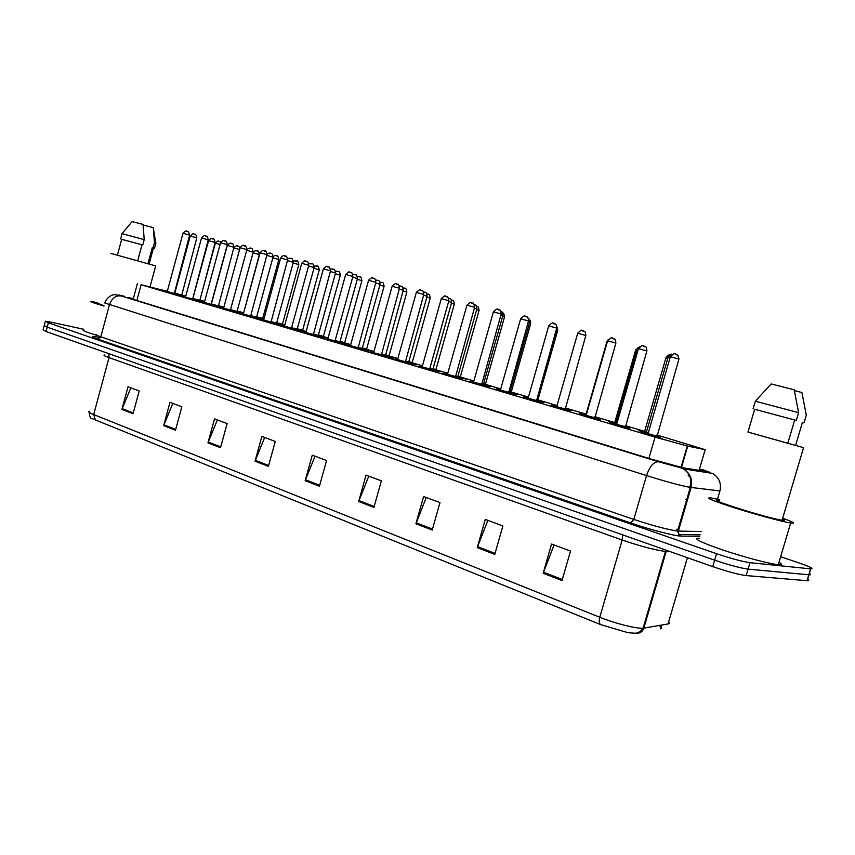 <?xml version="1.0" encoding="UTF-8"?>
<svg xmlns="http://www.w3.org/2000/svg" width="855" height="855" viewBox="0 0 855 855"><rect width="100%" height="100%" fill="white"/><g stroke="black" fill="none" stroke-linecap="round" stroke-linejoin="round"><path stroke-width="1.28" d="M393.813 357.775L385.103 355.445M366.656 349.556L357.764 347.419L366.667 349.588M349.342 344.629L339.948 342.107M313.026 334.198L328.064 338.163M282.46 324.708L284.683 325.349M302.691 330.682L306.079 331.665L302.713 330.703M306.015 331.879L297.155 329.474M262.731 318.883L263.853 319.204M412.228 363.012L405.067 361.387M435.975 370.023L441.779 371.893L435.997 370.055M459.776 377.055L466.285 379.139L459.787 377.087M485.512 384.654L491.486 386.588L483.396 384.472M511.376 392.285L517.425 394.262L509.804 392.274M537.506 400.001L544.133 402.16L537.015 400.3M565.412 408.241L571.653 410.293L565.059 408.583M594.653 416.866L600.018 418.672L594.535 417.272M625.24 425.908L629.269 427.318L625.133 426.282M656.832 435.248L658.713 436.071M208.588 240.618C213.002 236.098 211.73 239.731 213.194 238.94C213.793 238.246 214.445 239.421 215.15 242.478L208.577 240.661L192.877 298.481L199.45 300.287M256.628 317.654L250.226 316.2M236.108 311.605L230.401 310.333M218.068 306.261L211.078 304.626M191.264 299.026C193.155 299.592 193.219 299.645 191.456 299.197L184.83 297.294L192.257 298.737M199.504 300.768L204.409 302.221M204.377 302.317L192.247 299.047M276.667 323.575L270.575 322.217M297.219 329.656L291.47 328.406M317.462 335.652L323.906 337.661L317.472 335.673M340.012 342.299L345.644 344.095L340.023 342.331M366.998 350.486L357.657 347.974M385.167 355.648L390.938 357.508L385.188 355.68M413.531 364.262L404.96 361.964M432.908 369.766L432.256 369.606M457.82 377.13L445.551 373.763M483.46 384.707L489.552 386.695L481.247 384.515M509.869 392.509L516.046 394.54L508.233 392.498M537.068 400.557L543.342 402.62L536.053 400.717M565.123 408.85L570.403 410.699M594.46 417.518L600.52 419.538L594.46 417.55M625.048 426.56L629.643 428.216M656.651 435.9L660.701 437.407M172.87 293.586C174.783 294.152 174.847 294.195 173.052 293.746L166.533 291.876L167.259 291.502L174.506 293.511M181.388 295.413L185.631 296.653M185.61 296.738L173.875 293.618M242.991 314.384L255.795 318.113L243.023 314.373M221.199 308.003L223.273 308.527M211.142 304.797L204.014 302.83M192.311 299.229L185.246 297.273M270.64 322.41L263.308 320.379M291.534 328.587L284.127 326.535M312.994 334.946L302.072 331.954M335.053 341.476L327.497 339.371M357.721 348.188L344.212 344.554L357.743 348.22M370.333 352.175L385.017 356.524L373.314 352.933M405.024 362.189L391.195 358.459L405.035 362.221M429.712 369.488L421.804 367.276M443.66 373.892L442.601 373.582M481.312 384.761L473.2 382.484M500.025 390.457L514.592 394.828L500.068 390.436M536.106 400.984L522.619 397.276M564.375 409.353L556.338 407.087M594.417 418.245L580.192 414.333M624.674 427.201L610.374 423.278M642.864 432.897L641.549 432.502M166.907 291.865L175.692 294.526C179.603 295.52 179.026 295.274 173.96 293.821L166.939 291.854M167.313 291.299L141.118 284.736L655.037 437.119L687.281 445.989L705.161 449.698L656.907 434.992M185.749 296.215L181.303 295.028M174.762 293.286L173.95 293.073M644.905 431.454L625.304 425.672M615.034 422.637L594.717 416.642M586.07 414.087L565.358 407.974M557.033 405.516L537.164 399.659M528.454 397.083L511.311 392.028M500.741 388.907L485.458 384.397M473.862 380.977L457.895 376.264M447.774 373.272L435.911 369.777M422.456 365.801L412.163 362.766M397.853 358.544L389.068 355.947M373.945 351.49L366.581 349.31M350.71 344.629L344.704 342.855M328.117 337.96L323.382 336.56M306.133 331.473L302.617 330.436M284.736 325.157L282.385 324.462M263.906 319.011L262.656 318.637M237.754 311.284L237.134 311.102M223.721 307.682L218.004 306.09M243.493 313.496L237.038 311.69M263.778 319.471L256.564 317.462M284.619 325.595L276.603 323.404M447.593 373.945L446.748 373.55L447.646 373.753M473.67 381.672L471.693 380.913L473.2 381.266M500.538 389.613L498.754 388.822M526.167 396.923L525.066 396.592M553.292 404.928L552.159 404.597M586.22 414.932L580.075 412.847M615.878 423.695L608.846 421.344M639.764 430.482L638.514 430.108M204.463 302.007L199.429 300.575M306.603 332.905L305.363 332.413M327.743 339.157L326.899 338.783L327.807 338.986M350.336 345.848L349.022 345.324L350.304 345.623M373.56 352.73L381.009 354.569M397.457 359.805L395.138 358.95L396.987 359.399M421.932 366.774C419.399 366.143 419.442 366.239 422.071 367.052L420.927 366.474M473.435 382.292L470.891 381.255M500.303 390.243L496.99 388.972M528.476 398.58L523.869 396.923M552.736 405.462L551.571 405.12M586.434 415.722L580.128 413.574M616.818 424.711L609.594 422.285M648.208 433.998L640 431.283M780.647 556.755L797.918 562.569C810.059 566.758 814.345 568.864 810.764 568.874L749.985 562.676L748.082 569.131C740.28 568.041 729.133 565.048 714.641 560.164L47.217 327.166L44.225 325.531L47.217 327.166L714.641 560.164C729.133 565.048 740.28 568.041 748.082 569.131L808.798 574.784L748.082 569.131L746.18 575.575C738.357 574.539 727.22 571.557 712.739 566.63L46.052 331.516L43.081 329.848L44.129 325.894M809.364 573.587C810.989 574.528 810.871 574.923 809.001 574.795L809.001 574.795C810.871 574.923 810.989 574.528 809.364 573.587M562.013 580.556L570.509 551.058L551.561 544.026L543.171 573.235L562.013 580.556M554.061 544.945L543.171 573.235M494.756 554.403L502.879 525.943L485.277 519.413L477.25 547.595L494.756 554.403M487.863 520.374L477.25 547.595M432.213 530.079L439.983 502.601L423.588 496.509L415.915 523.741L432.213 530.079M426.25 497.503L415.915 523.741M373.913 507.4L381.362 480.831L366.047 475.156L358.683 501.479L373.913 507.4M368.772 476.16L358.683 501.479M133.049 413.735L139.215 390.938L128.004 386.781L121.902 409.395L133.049 413.735M130.858 387.839L121.902 409.395M175.478 430.236L181.859 406.766L169.974 402.352L163.658 425.64L175.478 430.236M172.817 403.41L163.658 425.64M220.505 447.742L227.131 423.578L214.509 418.886L207.957 442.869L220.505 447.742M217.33 419.933L207.957 442.869M268.395 466.37L275.278 441.447L261.844 436.467L255.036 461.176L268.395 466.37M264.644 437.504L255.036 461.176M319.428 486.217L326.578 460.492L312.257 455.181L305.182 480.67L319.428 486.217M315.014 456.207L305.182 480.67M600.488 624.545C599.088 623.306 598.853 620.89 599.783 617.278C614.788 623.38 636.793 628.917 643.11 628.19L643.847 628.104C642.597 631.599 640.16 633.352 636.537 633.363L627.976 632.7L600.488 624.545L91.731 418.448C90.544 418.683 89.668 416.599 89.102 412.196M807.622 579.455C809.236 580.406 809.108 580.834 807.238 580.727L746.18 575.575M661.546 625.08L660.455 628.799C662.347 628.404 661.845 627.303 658.97 625.518M634.154 633.266L635.415 633.181M646.262 619.822L645.621 619.565M133.348 298.684L128.517 297.615L132.13 299.026L650.805 459.007L683.156 467.813L703.825 471.094C705.77 471.362 704.328 470.688 699.508 469.085M749.985 562.676C742.193 561.532 731.046 558.539 716.543 553.687L48.372 322.816L45.379 321.213L51.728 322.282L83.833 329.303M103.947 306.069C93.612 302.969 89.39 301.441 91.282 301.462L97.545 302.649M96.123 335.139C85.842 331.943 81.685 330.233 83.651 329.998M155.856 243.215L154.456 248.431L153.398 248.142L149.112 264.056L155.674 265.905L110.755 253.358L137.666 260.893L141.994 244.797L121.677 239.282L117.402 255.218M104.032 305.78L97.406 303.162M153.398 248.142L152.243 247.779L147.936 263.746L137.666 260.861M149.112 264.067L147.936 263.746M153.302 227.644L143.127 224.961M155.888 243.119L154.456 242.66L153.013 247.982L152.243 247.779M153.291 227.548L154.456 242.66M154.456 248.431L153.013 247.982M141.994 244.797L142.764 245.011L144.206 239.635L143.074 224.416L132.076 221.616L122.041 233.586M144.206 239.635L121.976 233.65M142.764 245.011L121.667 239.325M782.678 518.226C793.526 522.116 796.176 523.709 790.651 522.982L790.18 522.907C781.577 521.529 755.318 514.411 734.445 507.795C712.226 500.592 704.413 497.3 711.007 497.92L719.654 499.694M779.001 562.333C782.336 564.182 782.101 564.963 778.307 564.674L777.836 564.631C769.094 563.776 742.835 556.787 722.112 549.765C700.085 542.059 692.454 538.212 699.208 538.212M794.402 390.617L801.915 392.52L806.297 415.156L804.031 422.84L802.407 422.402L795.61 445.412L803.55 447.657L747.965 432.053M782.432 519.071C785.104 520.278 784.986 520.674 782.079 520.257L781.63 520.182C766.048 517.809 702.628 497.685 719.408 500.538M802.375 422.509L804.031 422.84M794.69 419.997L754.655 409.256L747.954 432.085L787.818 443.275L794.69 419.997L796.326 420.436L754.655 409.256M795.61 445.412L787.829 443.232M796.326 420.436L798.613 412.666L794.21 389.805L771.178 383.948L755.98 400.461M798.613 412.666L755.318 401.219L753.084 408.818M687.527 499.683L685.454 499.502M136.875 300.49L141.118 284.736M699.134 470.346L705.161 449.698M681.488 467.471L687.719 446.086M648.87 458.408L655.037 437.119M622.675 534.867L622.183 540.018L109.013 357.614C104.588 356.022 103.081 355.146 104.47 354.996M668.653 621.831L669.38 623.231L668.343 623.915L643.847 628.104L666.227 551.368L664.143 551.251C653.573 549.712 639.593 545.971 622.183 540.018L599.783 617.278L93.697 414.557L95.471 420.393M89.369 411.234C87.894 411.672 89.337 412.783 93.697 414.557L109.013 357.614L108.895 353.681M712.739 566.63L716.543 553.687M46.052 331.516L48.372 322.816M807.035 580.705L810.561 568.853M668.033 623.979L687.42 557.706M669.283 551.304L666.227 551.368L666.601 550.364M319.674 485.309L305.481 479.794M268.641 465.494L255.324 460.321M220.74 446.898L208.235 442.035M175.703 429.402L163.925 424.839M133.262 412.933L122.169 408.626M374.169 506.47L358.993 500.581M432.491 529.117L416.225 522.8M495.045 553.399L477.582 546.623M562.312 579.519L543.513 572.219M124.253 296.279L122.65 295.873C117.83 294.697 117.338 294.708 121.175 295.926L658.403 461.743L680.527 467.728L709.917 472.366L702.318 469.534M720.113 490.268L719.931 490.941L689.034 487.211C678.549 485.02 664.378 481.141 646.519 475.583L104.78 302.98C106.993 296.161 113.929 294.259 114.666 294.654L123.89 296.183M699.764 536.309L680.997 536.085C675.407 536.224 649.063 529.373 630.776 522.993L97.855 339.146L100.826 336.827L109.387 304.946C111.759 298.288 115.681 295.274 121.175 295.926M658.403 461.743C653.658 461.721 649.693 466.328 646.519 475.583L633.801 519.413C651.542 525.291 665.703 529.106 676.294 530.87L678.368 531.051L691.075 487.532C692.828 479.377 690.209 473.146 683.22 468.829L680.527 467.728M97.855 339.146C89.839 336.239 90.566 335.716 100.035 337.565M96.337 334.465C94.98 334.529 96.487 335.32 100.826 336.827L633.801 519.413L630.776 522.993M680.997 536.085L678.923 534.503L677.566 531.008L690.284 487.425C692.069 479.206 689.718 473.007 683.22 468.829L712.471 473.392C719.087 477.453 721.577 483.299 719.931 490.941L717.516 499.202M700.202 534.835L678.923 534.503L678.368 531.051L701.153 531.575M702.393 469.555L709.917 472.366M704.702 471.543L705.022 472.227M676.775 529.245L678.881 529.298M691.353 486.452L689.301 486.206M688.125 475.177L689.835 475.423M189.628 235.157L174.174 294.024L166.618 291.897M186.7 231.299L187.608 231.534C187.993 230.647 188.666 231.844 189.639 235.114L183.002 233.276L167.259 291.48M180.341 295.21C182.201 295.766 182.254 295.809 180.523 295.37L174.196 293.554M193.914 234.078L194.812 234.313C195.464 233.65 196.116 234.815 196.8 237.829L190.28 236.012L174.826 293.137L181.324 294.943M185.621 296.717L181.399 295.445M174.473 293.522L173.875 293.361M220.098 244.498L215.342 243.248L199.931 299.998L204.634 301.366M218.944 241.313L219.831 241.548M204.484 301.922L199.418 300.479L204.484 301.922M183.387 296.803L191.231 298.94M208.235 239.87L192.546 299.464L186.069 297.593M201.556 237.936C206.023 233.319 204.773 237.017 206.247 236.226C206.985 235.681 207.658 236.878 208.246 239.828L201.545 237.968L185.567 296.888M205.275 235.959L206.205 236.204M203.982 302.841L211.164 304.829M210.127 304.615C211.987 305.171 212.051 305.224 210.33 304.786L204.805 303.151M204.345 302.446L211.089 304.337L227.323 244.658L220.558 242.788L204.345 302.446L203.597 302.852L211.377 305.043L211.388 303.963L218.014 305.78M227.312 244.701L227.323 244.658C226.725 241.676 226.062 240.458 225.335 241.014C223.807 241.805 225.089 238.075 220.569 242.745M224.331 240.747L225.271 240.992M229.482 310.344C231.31 310.889 231.384 310.942 229.685 310.515L222.931 308.57M223.604 308.142L230.412 310.055L246.903 249.607L240.073 247.726L223.604 308.142M246.892 249.649L246.903 249.607C246.293 246.593 245.631 245.364 244.915 245.93C243.515 246.774 244.53 242.916 240.084 247.683M243.867 245.652L244.84 245.909M249.35 316.232C251.146 316.767 251.21 316.82 249.553 316.403L242.681 314.416M266.974 254.737L250.526 316.639L242.585 314.405L243.354 314.009L250.237 315.89M260.102 252.749C264.569 247.939 263.564 251.808 265.007 250.985C265.734 250.419 266.397 251.659 266.995 254.694L260.091 252.791L243.365 313.977M263.928 250.697L264.911 250.953M203.832 302.189L192.236 299.026L199.514 300.8M198.488 300.586C200.316 301.12 200.38 301.174 198.67 300.736L192.225 298.919L199.728 301.003L215.15 242.478M212.232 238.684L213.141 238.93M192.877 298.502L192.247 298.887M222.439 307.704L211.067 304.604L218.089 306.282M217.085 306.079C218.891 306.614 218.955 306.667 217.277 306.24L211.067 304.498L218.303 306.496L233.96 247.255L227.323 245.417L211.388 303.942M231.01 243.419L231.94 243.664M211.067 304.433L211.837 304.626M233.949 247.287L233.96 247.255C233.255 244.167 232.603 242.98 232.004 243.686C230.508 244.466 231.78 240.8 227.334 245.385M241.527 313.347L230.39 310.312L237.124 311.915M236.151 311.722C237.925 312.246 238 312.299 236.354 311.883L230.38 310.226L237.337 312.128L237.059 311.402M230.519 309.628L237.049 311.423L253.24 252.15L246.721 250.291M250.269 248.26L251.21 248.516M217.993 306.069L223.732 307.661L217.993 306.069M218.057 305.609L223.903 307.02M239.582 249.5L233.778 247.907M237.455 245.984L238.353 246.229M223.754 307.586L217.993 305.972L223.754 307.586M242.574 313.037L243.536 313.325M243.525 313.39L237.027 311.605L243.525 313.39M237.156 311.017L243.451 312.727M259.332 254.63L253.069 252.791M256.425 250.782L257.344 251.017M261.844 318.733C263.532 319.236 263.607 319.289 262.036 318.894L256.553 317.376L262.966 319.118L262.688 318.402M256.692 316.788L262.677 318.423L278.826 259.535L272.841 257.815M275.876 255.688L276.817 255.934M263.853 319.225L262.752 318.904M278.816 259.578L278.826 259.535C278.132 256.447 277.49 255.26 276.913 255.966C276.657 255.324 275.385 255.399 273.108 256.201M276.593 323.372L284.63 325.563L276.593 323.372M281.605 324.569C283.262 325.06 283.336 325.114 281.808 324.729L276.593 323.286L282.695 324.943L282.417 324.216M276.731 322.698L282.407 324.248L298.801 264.623L293.137 262.977M295.819 260.722L296.781 260.978M284.683 325.37L282.481 324.729M298.79 264.665L298.801 264.623C298.085 261.48 297.444 260.273 296.888 261.01L293.372 260.999M261.096 319.139L250.216 316.179L256.65 317.686M255.72 317.504C257.462 318.028 257.526 318.081 255.912 317.665L250.216 316.083L256.863 317.9L256.586 317.173M250.355 315.484L256.575 317.194L273.023 257.163L266.803 255.378M270.02 253.24L270.982 253.486M273.012 257.205L273.023 257.163C272.318 254.021 271.676 252.813 271.078 253.518C270.832 252.813 269.507 252.92 267.091 253.871M263.276 320.39L269.688 322.164M269.731 322.26C271.495 322.795 271.569 322.848 269.945 322.442L262.955 320.422M287.601 259.963L280.643 257.996L263.639 319.984L270.597 321.908M284.512 255.859L285.517 256.126M284.095 326.557L291.544 328.619M290.668 328.459C292.399 328.983 292.463 329.047 290.882 328.641L283.774 326.589M284.469 326.14L291.48 328.117L308.783 265.274L301.74 263.34L284.469 326.14M308.773 265.328L308.783 265.274C308.153 262.143 307.501 260.882 306.817 261.491C305.203 262.293 306.389 258.36 301.751 263.297M305.652 261.17L306.678 261.438M302.959 332.221L313.016 334.978M313.133 335.128L306.09 333.151M330.522 270.832L323.414 268.833L305.855 332.467L312.962 334.433M327.369 266.621L328.416 266.899M327.465 339.392L335.064 341.508M335.192 341.658L327.123 339.424M327.839 338.965L335.01 340.995L352.891 276.432L345.687 274.476L327.839 338.965M352.88 276.496L352.891 276.432C352.26 273.237 351.608 271.954 350.945 272.585C348.53 273.344 351.309 269.314 345.709 274.423M349.684 272.232L350.753 272.51M281.177 325.082L270.565 322.196L276.678 323.607M275.78 323.436C277.49 323.949 277.565 324.002 275.994 323.607L270.565 322.111L276.902 323.831L276.625 323.083M270.704 321.501L276.614 323.115L293.318 262.314L287.419 260.604M290.273 258.338L291.256 258.595M293.308 262.357L293.318 262.314C292.592 259.118 291.94 257.889 291.373 258.638C290.989 258.05 289.76 258.071 287.686 258.691M301.783 331.184L291.459 328.373L297.241 329.688M296.375 329.528C298.064 330.03 298.128 330.094 296.589 329.699L291.459 328.288L297.465 329.912L297.177 329.164L291.608 327.679M314.138 267.647L308.591 265.98M311.07 263.575L312.075 263.842M317.526 335.78C319.172 336.282 319.246 336.336 317.739 335.962L312.919 334.636L318.573 336.154L318.295 335.395M313.069 334.016L318.284 335.427L335.534 273.023L330.34 271.495M332.424 268.951L333.439 269.218M335.523 273.076L335.534 273.023C335.042 270.084 334.401 268.833 333.6 269.272L330.49 268.951M340.151 342.481L334.978 341.156L340.247 342.577L339.969 341.797M335.139 340.536L339.959 341.829L357.497 278.591L352.688 277.17M354.344 274.476L355.391 274.744M357.486 278.645L357.497 278.591C357.005 275.609 356.364 274.348 355.584 274.818L352.762 274.37M297.155 329.453L306.026 331.847L297.155 329.453M302.83 330.842L297.145 329.367L302.927 330.928L302.649 330.19M297.294 328.769L302.638 330.212L319.3 269.827L313.956 268.267M316.275 265.884L317.258 266.14M319.278 269.881L319.3 269.827C318.573 266.664 317.942 265.445 317.387 266.194L314.138 265.99M323.596 336.977L322.88 336.87L323.692 337.062L323.414 336.314L318.402 334.989M340.311 275.224L335.342 273.707M337.276 271.185L338.27 271.452M344.907 343.272L339.937 342L345.003 343.357L344.725 342.599M340.087 341.391L344.725 342.631L361.911 280.664L357.305 279.296M358.822 276.625L359.848 276.892M361.9 280.718L361.911 280.664C361.409 277.725 360.778 276.486 360.03 276.956L357.347 276.507M357.86 348.37L349.706 346.115M375.858 282.31L368.591 280.28L350.432 345.644L357.689 347.664M372.63 277.993L373.71 278.27M380.336 355.017C381.929 355.498 382.003 355.562 380.582 355.21L372.93 352.987M399.488 288.295L392.135 286.243L373.667 352.517M396.218 283.913L397.329 284.202M405.163 362.381L396.816 360.062M423.813 294.451L416.353 292.378L397.564 359.581L404.992 361.654M420.489 290.016L421.622 290.305M418.512 366.442L429.723 369.52M429.851 369.691L421.397 367.34M422.156 366.859L429.691 368.965L448.854 300.725L441.287 298.684L422.156 366.859M448.832 300.789L448.854 300.725C448.148 297.337 447.528 296.001 446.983 296.728C444.044 297.369 447.272 293.265 441.308 298.619M445.466 296.29L446.631 296.589M454.571 377.002L447.368 374.992M474.611 307.319L466.948 305.192L447.475 374.34L455.106 376.478M471.191 302.745L472.377 303.055M473.157 382.506L481.322 384.803M481.451 384.974L472.772 382.548M501.158 314.041L481.557 385.092L472.655 382.527L473.542 382.1L481.29 384.226M493.41 311.808C499.534 306.133 496.798 310.75 499.384 309.905C499.812 309.115 500.41 310.461 501.18 313.956L493.388 311.883L473.563 382.057M497.685 309.403L498.903 309.713M361.558 348.808C363.129 349.278 363.204 349.342 361.783 348.99L357.657 347.867L362.52 349.161L362.242 348.38M357.807 347.226L362.231 348.413L380.069 284.32L375.666 283.005M376.873 280.141L377.942 280.419M380.048 284.373L380.069 284.32C379.556 281.306 378.925 280.034 378.156 280.504L375.666 279.991M373.571 352.527L372.545 352.41M385.306 355.84L384.729 355.766M381.138 354.12L385.135 355.135M403.25 290.262L399.296 289.011M400.033 285.976L401.123 286.265M397.49 359.57C395.534 359.089 395.534 359.153 397.479 359.763L395.918 359.324M408.07 362.563L404.96 361.847L408.947 362.905L408.679 362.093M405.131 361.195L408.669 362.125L427.115 296.257L423.599 295.189M423.834 291.972L424.946 292.26M427.094 296.322L427.115 296.257C426.592 293.18 425.972 291.876 425.245 292.367L423.524 291.865M433.047 369.959L429.648 369.146L433.154 370.065L432.887 369.242M429.819 368.484L432.876 369.285L451.643 302.478L448.619 301.548M451.632 302.542L451.643 302.478C451.226 299.442 450.617 298.139 449.794 298.566L449.463 298.427M446.577 374.063L457.831 377.162M457.959 377.322L457.799 376.595M455.245 375.986L457.788 376.638L476.898 308.879L474.386 308.099M476.876 308.954L476.898 308.879C476.481 305.823 475.872 304.508 475.07 304.936L474.685 304.786M471.96 381.576L470.165 381.298M488.483 386.449L483.481 384.739M483.599 384.91L481.258 384.387L483.706 385.017L483.438 384.173M481.44 383.713L483.428 384.216L502.89 315.474L500.923 314.854M502.868 315.548L502.89 315.474C502.451 312.374 501.853 311.049 501.105 311.498L500.902 311.412M361.462 348.445L371.273 351.116M366.795 349.738L366.175 349.652L366.891 349.823L366.613 349.054M362.36 347.953L366.603 349.086L384.087 286.307L379.866 285.046M380.956 282.214L381.993 282.481M384.066 286.361L384.087 286.307C383.585 283.347 382.965 282.097 382.206 282.556L379.844 282.054M389.271 356.375L385.103 355.338L389.367 356.471L389.1 355.691M385.263 354.707L389.089 355.723L406.862 292.1L403.058 290.946M403.688 287.953L404.746 288.231M406.841 292.154L406.862 292.1C406.339 289.086 405.719 287.825 404.992 288.317L402.983 287.793M416.962 364.625L405.078 361.366L412.249 363.044M412.367 363.204L412.196 362.509L408.797 361.644M430.247 298.106L426.902 297.027M427.051 293.842L428.131 294.131M436.114 370.215L432.844 369.424L436.221 370.311L435.943 369.51M433.015 368.783L435.932 369.552L454.326 304.166L451.419 303.269M454.304 304.22L454.326 304.166C453.887 301.163 453.278 299.881 452.487 300.319L452.167 300.201M459.862 377.215L457.756 376.777L460.642 377.525L460.375 376.713L457.927 376.125M479.046 310.515L476.663 309.702M460.353 376.756L479.067 310.451C478.64 307.437 478.041 306.143 477.261 306.582L476.898 306.432M473.723 381.448C472.184 381.084 472.163 381.138 473.681 381.619L472.484 381.298M490.439 386.342L485.533 384.686M485.661 384.846L483.406 384.344L485.758 384.953L485.49 384.13M483.577 383.681L485.48 384.173L504.525 316.927L502.644 316.329M504.503 316.991L504.525 316.927C504.065 313.871 503.477 312.567 502.751 313.026L502.612 312.962M508.436 392.969L499.63 390.5M528.518 320.967L520.642 318.787L500.432 389.998L508.276 392.21M524.991 316.254L526.231 316.585M523.773 397.618L536.128 401.027M536.256 401.209L527.834 398.825M556.723 328.106L548.728 325.905L528.134 398.195L536.096 400.439M553.142 323.329L554.414 323.66M556.295 407.119L564.386 409.395M564.471 409.556L555.878 407.162M585.835 335.481L577.702 333.247L556.712 406.638L564.802 408.925M582.18 330.618L583.495 330.96M581.421 414.696L594.054 418.17M594.567 418.48L585.75 415.979M615.867 343.079L607.606 340.814L586.188 415.359L594.417 417.678M612.148 338.142L613.495 338.495M611.646 423.653L624.684 427.244M624.791 427.415L616.113 424.978M646.893 350.935L638.471 348.637L616.637 424.358L625.005 426.731M643.099 345.922L644.478 346.275M656.448 436.798L647.47 434.265M678.934 359.047L670.363 356.717L648.069 433.656L656.597 436.071M675.065 353.949L676.487 354.312M498.08 389.303L496.68 388.972M514.966 394.283L509.879 392.552M510.008 392.723L508.244 392.36L510.114 392.84L509.847 391.975M508.426 391.665L509.837 392.018L529.651 322.271L528.272 321.822M529.63 322.346L529.651 322.271C529.427 319.599 528.999 318.359 528.379 318.552M525.002 397.265L523.688 396.955M542.252 402.363L537.09 400.589M537.218 400.771L536.064 400.568L537.325 400.888L537.058 400.012M536.256 399.873L537.047 400.065L557.236 329.261L556.477 329.004M557.214 329.346L556.819 326.428M565.262 409.064L565.112 408.295M570.381 410.689L565.134 408.882M581.336 413.927L586.455 415.701L579.904 413.756M607.328 341.786L586.37 414.75M610.833 422.648L616.84 424.689M638.193 349.599L636.996 349.428L615.686 423.343L616.808 423.759M609.497 422.52L625.037 426.592M641.282 431.657L648.229 433.966L640.042 431.551M670.085 357.679L668.086 357.326L646.337 432.395L648.25 433.047M646.327 432.448L645.354 432.897L648.293 433.87L645.771 432.993M660.231 437.29L656.64 435.943M499.833 389.143C497.471 388.555 497.717 388.704 500.549 389.581L498.444 388.811M516.367 394.016L511.386 392.317M511.514 392.488L509.815 392.135L511.621 392.595L511.354 391.75M509.997 391.462L511.343 391.804L530.72 323.585L529.405 323.158M530.699 323.66L530.72 323.585C530.506 321.01 530.1 319.802 529.491 319.973M543.064 401.903L537.517 400.044M537.603 400.183L538.244 400.461L537.977 399.606M537.218 399.477L537.966 399.659L557.706 330.447L556.968 330.201M557.684 330.522L557.3 327.7M570.563 410.037L565.134 408.188M565.561 408.455L565.401 407.696M585.472 337.586L585.622 336.678M581.25 413.189L586.241 414.91L579.829 413.018M598.906 418.416L594.642 416.898M606.612 342.705L586.145 413.991M610.053 421.697L615.889 423.674L608.739 421.558M628.361 427.329L625.229 425.94M636.729 350.347L635.596 350.187L614.777 422.37L615.846 422.765M667.819 358.245L665.917 357.903L644.691 431.187L646.508 431.818M644.681 431.241L643.73 431.679L646.562 432.609L644.157 431.775M657.442 435.697C659.184 436.114 658.981 435.975 656.822 435.291M133.166 299.346L137.409 283.582M681.05 467.375L687.281 445.989M627.976 632.7L634.934 633.224C635.692 633.021 638.877 633.812 643.11 628.19L665.842 550.096M807.238 580.727L810.764 568.874M45.283 321.555L44.225 325.531M688.446 475.882L690.199 476.128M178.321 295.221L162.343 290.807M183.013 233.233C187.459 228.68 186.198 232.346 187.64 231.545M174.815 293.158L174.11 293.532L181.613 295.638L196.8 237.829M190.291 235.98C194.662 231.502 193.433 235.104 194.844 234.323M215.353 243.215C219.692 238.769 218.453 242.339 219.874 241.57L220.836 242.083M196.725 300.682L180.608 296.215M215.61 306.272L199.525 301.73M234.965 312.011L218.527 307.447M230.412 310.055L230.7 310.76L229.685 310.515L222.834 308.548L223.593 308.163M254.833 317.9L238.235 313.293M246.956 249.371C249.735 247.886 251.178 247.608 251.285 248.538C251.894 247.832 252.535 249.029 253.24 252.15M233.832 247.918C238.224 243.408 236.963 247.02 238.417 246.251L240.095 247.64M243.557 313.283L259.343 254.587C258.648 251.52 258.007 250.344 257.419 251.049C257.291 250.237 255.934 250.44 253.326 251.659M153.387 228.445L155.824 243.098M155.674 265.905L150.063 286.714M122.03 233.672L120.63 238.919M803.55 447.657L782.079 520.257M790.651 522.982L778.307 564.674M275.235 323.938L258.456 319.278M280.654 257.954C285.185 253.08 284.127 256.992 285.634 256.169C286.35 255.581 287.002 256.831 287.611 259.92L270.875 322.666L262.859 320.401L263.629 320.005M296.183 330.148L279.467 325.392M291.48 328.117L291.769 328.854L290.882 328.641L283.668 326.567L284.459 326.172M317.697 336.528L300.554 331.751M323.425 268.78C328.983 263.735 326.247 267.743 328.577 266.963C329.239 266.332 329.891 267.604 330.543 270.779L313.24 335.213L305.053 332.905L305.844 332.499M339.798 343.079L322.474 338.249M335.01 340.995L335.288 341.754L334.487 341.562L327.016 339.403L327.828 338.997M308.805 263.725L312.214 263.885C312.78 263.148 313.432 264.387 314.148 267.594L297.177 329.186M312.93 334.722L322.934 337.436M334.978 341.241L344.672 343.87M335.459 271.163L338.43 271.505C339.221 271.067 339.852 272.296 340.322 275.182L323.404 336.346M362.531 349.813L345.26 344.864M368.601 280.216C374.351 275.043 371.369 279.104 373.945 278.356C374.576 277.704 375.227 279.008 375.879 282.257L357.967 348.466L349.599 346.093L350.422 345.677M385.904 356.749L368.163 351.79M392.146 286.179C397.928 280.942 394.925 285.025 397.596 284.309C398.206 283.625 398.836 284.939 399.509 288.231L381.277 355.381L372.823 352.965L373.656 352.549M409.951 363.877L391.985 358.844M416.374 292.314C422.242 287.013 419.132 291.106 421.932 290.422C422.498 289.717 423.14 291.042 423.824 294.387L405.27 362.488L396.699 360.041L397.554 359.624M434.703 371.209L416.503 366.111M429.67 369.007L429.958 369.798L429.36 369.659L421.28 367.319L422.146 366.902M460.182 378.765L441.746 373.592M466.969 305.117C473.05 299.688 469.684 303.814 472.794 303.215C473.285 302.456 473.894 303.803 474.632 307.244L455.373 377.333L446.588 374.811L447.464 374.383M486.442 386.546L467.738 381.287M380.24 354.643L389.944 357.272M384.718 355.766L385.413 355.937L403.261 290.208C402.748 287.152 402.117 285.869 401.369 286.35L399.242 285.805M419.965 366.442L422.071 367.052M429.648 369.232L437.803 371.444M444.707 373.763L462.779 378.829M426.795 293.757L428.408 294.238C429.125 293.735 429.744 295.007 430.257 298.042L412.196 362.541M432.844 369.52L440.774 371.658M457.756 376.873L465.259 378.904M513.492 394.572L494.831 389.143M520.663 318.712C526.605 312.973 524.211 317.59 526.787 316.81C527.674 316.681 528.262 318.039 528.54 320.882L508.543 393.086L499.512 390.479L500.41 390.051M541.397 402.833L522.448 397.319M548.75 325.819C554.842 320.026 552.245 324.622 555.066 323.938C555.889 323.767 556.455 325.124 556.755 328.021L536.363 401.326L527.193 398.676L528.123 398.248M570.178 411.373L550.93 405.751M577.723 333.151C583.976 327.305 581.154 331.858 584.254 331.302C585.002 331.088 585.536 332.445 585.857 335.384L565.07 409.834L555.75 407.14L556.691 406.691M599.889 420.179L580.321 414.451M607.627 340.728C614.008 334.839 610.983 339.307 614.392 338.922C615.066 338.666 615.557 340.012 615.899 342.994L594.685 418.608L585.215 415.861L586.177 415.412M630.562 429.274L610.652 423.428M638.503 348.541C644.98 342.588 641.87 347.012 645.557 346.82C646.091 346.467 646.54 347.803 646.914 350.839L625.262 427.671L615.632 424.871L616.615 424.422M662.262 438.668L641.987 432.694M670.395 356.61C677.224 350.71 673.398 354.793 677.791 355.039L678.966 358.95L656.864 437.033L647.053 434.169L648.047 433.72M551.208 405.27L556.605 406.862M585.793 335.609L585.675 336.475M594.375 417.924L599.537 419.42M606.9 341.701L607.905 340.023M585.964 414.622L585.023 415.06M637.018 349.342L639.604 346.745M615.664 423.396L614.713 423.834M628.393 427.842L629.323 428.141M668.108 357.23C670.438 354.504 671.699 353.585 671.902 354.472M524.874 396.624L528.251 397.778M552.095 404.661L556.829 406.221M606.216 342.62L607.178 340.995M585.761 413.863L584.841 414.29M635.618 350.101L638.108 347.568M614.766 422.413L613.826 422.851L615.953 423.567M638.535 430.364L646.508 432.716M665.938 357.818C668.161 355.188 669.39 354.291 669.615 355.114M657.452 435.708L658.286 435.975"/></g></svg>
